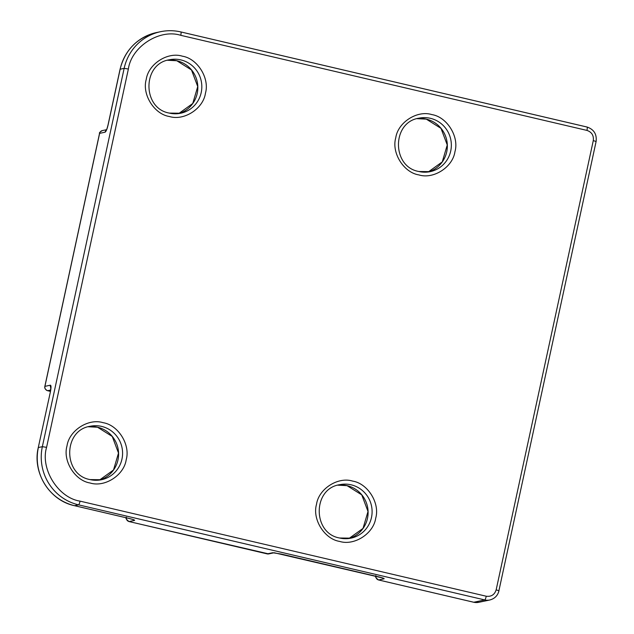 <?xml version="1.0" encoding="UTF-8"?>
<svg xmlns="http://www.w3.org/2000/svg" width="634" height="634" viewBox="0 0 634 634"><rect width="100%" height="100%" fill="white"/><g stroke="black" fill="none" stroke-linecap="round" stroke-linejoin="round"><path stroke-width="0.95" d="M418.836 174.897C403.684 172.559 391.344 152.746 395.759 137.824C397.914 122.386 417.212 109.959 431.873 114.603C447.018 116.941 459.357 136.754 454.943 151.677C452.787 167.114 433.49 179.541 418.836 174.897M169.318 116.49C154.165 114.144 141.834 94.331 146.24 79.409C148.396 63.971 167.693 51.552 182.354 56.188C197.507 58.534 209.838 78.347 205.432 93.269C203.276 108.707 183.979 121.126 169.318 116.49M90.076 482.989C74.923 480.651 62.592 460.839 67.006 445.916C69.154 430.478 88.451 418.052 103.112 422.696C118.265 425.034 130.596 444.846 126.19 459.769C124.034 475.207 104.737 487.633 90.076 482.989M339.594 541.404C324.442 539.058 312.11 519.246 316.517 504.323C318.672 488.885 337.97 476.467 352.631 481.103C367.775 483.449 380.115 503.261 375.7 518.184C373.545 533.622 354.255 546.04 339.594 541.404M486.246 596.229C491.263 596.863 494.568 594.732 496.16 589.85L593.289 140.59C593.868 135.47 591.752 132.078 586.957 130.414L180.769 35.322C159.609 28.554 131.42 46.67 128.369 69.019L46.575 447.342C40.132 468.883 58.138 497.825 80.058 501.137L486.246 596.229A3.645 0.697 103.2 0 1 484.733 599.93L473.756 602.245L378.593 579.959L384.077 578.81C384.537 578.517 382.714 577.867 378.617 576.861L281.131 554.045L272.668 552.729L267.183 553.878L129.082 521.552L134.567 520.395C135.026 520.102 133.203 519.452 129.098 518.454L74.55 505.686L78.545 504.846L484.733 599.93A12.141 11.872 -101.9 0 0 489.789 599.994C494.686 598.694 497.745 595.619 498.966 590.777L496.16 589.85M430.232 171.64L418.916 171.505C391.701 167.019 391.59 122.116 418.971 118.178A27.317 26.715 -101.9 0 1 430.351 118.304A27.317 26.715 -101.9 0 1 450.719 151.019A27.317 26.715 -101.9 0 1 430.232 171.64A27.317 26.715 -101.9 0 1 418.852 171.505M180.714 113.232L169.397 113.098C142.19 108.612 142.079 63.701 169.46 59.762A27.317 26.715 -101.9 0 1 180.841 59.897A27.317 26.715 -101.9 0 1 201.2 92.612A27.317 26.715 -101.9 0 1 180.714 113.232A27.317 26.715 -101.9 0 1 169.333 113.098M101.48 479.732L90.163 479.597C62.948 475.112 62.837 430.209 90.218 426.27A27.317 26.715 -101.9 0 1 101.598 426.397A27.317 26.715 -101.9 0 1 121.958 459.111A27.317 26.715 -101.9 0 1 101.48 479.732A27.317 26.715 -101.9 0 1 90.218 479.629M350.99 538.147L339.673 538.012C312.467 533.527 312.348 488.616 339.729 484.677A27.317 26.715 -101.9 0 1 351.117 484.812A27.317 26.715 -101.9 0 1 371.476 517.526A27.317 26.715 -101.9 0 1 350.99 538.147A27.317 26.715 -101.9 0 1 339.729 538.036M426.365 119.144A27.317 26.715 78.1 0 0 416.998 118.669L426.302 119.144L440.995 128.369L447.255 144.972L442.263 161.9L428.219 171.98A27.317 26.715 78.1 0 0 446.724 151.859A27.317 26.715 78.1 0 0 426.365 119.144M176.854 60.737A27.317 26.715 78.1 0 0 167.487 60.262L176.791 60.737L191.484 69.962L197.737 86.557L192.752 103.485L178.709 113.573A27.317 26.715 78.1 0 0 197.214 93.452A27.317 26.715 78.1 0 0 176.854 60.737M97.612 427.237A27.317 26.715 78.1 0 0 88.245 426.761L97.549 427.237L112.242 436.461L118.503 453.064L113.51 469.992L99.467 480.073A27.317 26.715 78.1 0 0 117.972 459.951A27.317 26.715 78.1 0 0 97.612 427.237M347.123 485.652A27.317 26.715 78.1 0 0 337.756 485.176L347.06 485.652L361.752 494.877L368.013 511.472L363.02 528.399L348.977 538.488A27.317 26.715 78.1 0 0 367.482 518.366A27.317 26.715 78.1 0 0 347.123 485.652M498.887 590.825L596.103 141.517C596.951 134.21 593.931 129.384 587.036 127.022A3.645 0.697 -76.8 0 0 586.973 127.022L180.912 31.962M80.058 501.137A3.645 0.697 103.2 0 1 78.545 504.846A48.572 47.487 78.1 0 1 42.343 446.685L38.357 447.525A48.572 47.487 78.1 0 0 74.55 505.686A3.645 0.697 103.2 0 1 74.487 505.686A3.645 0.697 103.2 0 1 74.432 505.655M46.575 447.342L42.343 446.685L124.145 68.361L128.369 69.019M180.769 35.322A3.645 0.697 -76.8 0 0 180.848 31.938A3.645 0.697 -76.8 0 0 180.785 31.938A48.572 47.487 78.1 0 0 160.553 31.7A48.572 47.487 78.1 0 0 124.145 68.361L120.072 69.241C125.136 49.721 137.293 37.485 156.566 32.54A48.572 47.487 78.1 0 0 120.151 69.201L108.137 124.763C107.122 129.067 106.108 131.531 105.109 132.173L99.546 133.378C99.023 132.902 99.958 131.975 102.359 130.58A3.645 3.558 78.1 0 0 99.625 133.33L44.927 386.336A3.645 3.558 78.1 0 0 47.637 390.695L50.649 390.061M586.957 130.414A3.645 0.697 -76.8 0 0 587.036 127.022L180.848 31.938C174.104 30.369 167.336 30.289 160.553 31.7L156.566 32.54M593.289 140.59L596.103 141.517M128.979 518.422A3.645 0.697 -76.8 0 0 129.035 518.454L74.487 505.686C49.555 500.559 32.16 472.615 38.278 447.572L50.371 391.963C51.203 387.699 51.211 385.44 50.411 385.179L44.848 386.383L99.546 133.378M133.298 519.595L129.035 518.454A3.645 0.697 -76.8 0 0 129.098 518.454M132.926 519.508A3.645 3.558 78.1 0 0 134.567 520.395M126.285 517.812A3.645 3.558 78.1 0 0 129.082 521.552A3.645 0.697 103.2 0 1 129.019 521.552C123.646 517.336 127.26 517.851 126.285 517.233M267.065 553.854A3.645 0.697 -76.8 0 0 267.12 553.878A3.645 0.697 -76.8 0 0 267.183 553.878A3.645 3.558 78.1 0 0 268.705 553.902L129.019 521.552M273.896 552.793A3.645 3.558 -101.9 0 1 272.668 552.729M382.437 577.923A3.645 3.558 78.1 0 0 384.077 578.81M375.803 576.219A3.645 3.558 78.1 0 0 378.593 579.959A3.645 0.697 103.2 0 1 378.53 579.959C373.157 575.743 376.778 576.266 375.803 575.648M489.789 599.994L478.821 602.3A12.141 11.872 78.1 0 1 473.756 602.245A3.645 0.697 103.2 0 1 473.693 602.245A3.645 0.697 103.2 0 1 473.638 602.213M106.56 130.018L106.227 130.35C106.338 129.835 106.441 131.056 108.057 124.811L108.137 124.763M106.575 129.97A3.645 3.558 78.1 0 0 105.109 132.173M50.855 387.873A3.645 3.558 -101.9 0 1 50.411 385.179M38.278 447.572L50.371 391.963M44.848 386.383C44.396 388.127 45.307 389.569 47.574 390.695A3.645 0.697 -76.8 0 0 47.637 390.695L50.427 391.352M273.943 552.793L268.705 553.902M274.189 552.745L382.809 578.01M478.821 602.3L473.693 602.245L378.53 579.959M108.057 124.811L120.072 69.241M106.56 129.693L102.359 130.58M50.292 392.002L50.839 387.366M47.574 390.695L50.427 391.36"/></g></svg>
